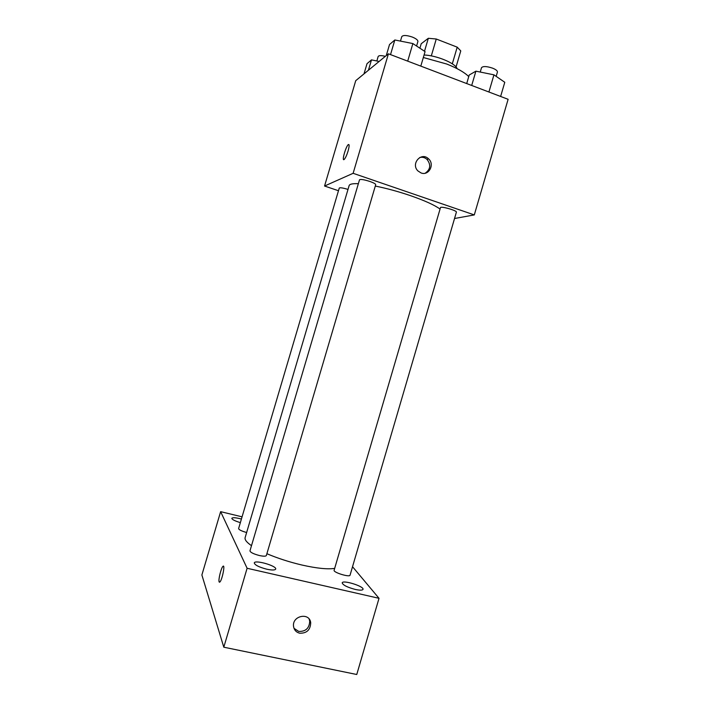 <?xml version="1.0" encoding="UTF-8"?>
<svg xmlns="http://www.w3.org/2000/svg" width="710" height="710" viewBox="0 0 710 710"><rect width="100%" height="100%" fill="white"/><g stroke="black" fill="none" stroke-linecap="round" stroke-linejoin="round"><path stroke-width="1.06" d="M419.894 48.2L421.207 43.745L428.325 38.287L436.268 39.014L457.204 47.162L460.772 50.907L456.042 66.989M424.509 51.244L428.325 38.287M452.305 63.829L457.204 47.162M431.298 55.904L436.268 39.014M424.065 55.016C436.348 55.309 455.572 63.296 457.054 68.621M468.76 76.573C464.296 72.216 456.938 68.036 446.705 64.024L423.329 57.51M338.484 190.733L324.55 186.029L355.737 80.674L388.423 53.809L508.12 99.311L474.298 214.917L454.533 218.502M324.55 186.029L353.127 173.302L388.423 53.809M348.086 150.999C346.773 155.224 345.486 158.019 344.243 159.386C341.466 162.155 345.646 146.739 348.246 144.645C349.471 143.961 349.418 146.082 348.086 150.999M440.058 209.068C434.6 205.092 424.749 200.628 410.513 195.667C398.416 191.558 386.675 188.354 375.297 186.055M358.364 183.695C352.692 183.455 349.613 184.085 349.125 185.603L245.127 537.621C244.559 539.671 246.681 542.351 251.491 545.67M353.127 173.302L474.298 214.917M347.998 189.419C343.001 187.901 340.09 187.449 339.273 188.043L238.604 528.568C238.897 529.775 241.569 531.089 246.636 532.518M369.777 181.423C363.999 179.603 360.582 179.062 359.508 179.816L249.964 550.862C250.364 552.407 253.514 553.96 259.407 555.531C263.49 556.4 265.797 556.409 266.348 555.548L375.705 184.68C375.643 183.899 373.664 182.816 369.777 181.423M440.475 207.657C440.555 205.838 457.293 210.595 456.388 212.184L350.057 575.171C349.808 577.576 333.034 572.411 334.117 570.272L440.475 207.657M421.065 172.947L417.933 170.932C410.504 163.832 421.27 151.523 428.503 158.8C435.035 164.312 428.849 176.107 421.065 172.947M419.708 157.531C422.406 156.866 424.837 157.487 427.003 159.377C431.112 164.782 430.517 169.388 425.228 173.196M424.908 156.874L424.358 157.735M343.702 159.617C342.078 159.448 346.054 146.358 348.246 144.645L348.246 144.645M334.676 568.382C327.674 569.482 316.749 568.364 301.919 565.027C289.369 562.063 277.699 558.3 266.889 553.711M242.074 516.836L220.632 511.661L247.107 568.266L379.016 598.308L352.533 566.722M241.418 519.037C235.915 517.599 232.711 517.35 231.815 518.282C232.028 519.525 234.877 520.971 240.362 522.631M266.703 569.189C271.974 570.299 274.965 570.263 275.684 569.092C277.113 565.959 254.783 559.515 254.278 562.915C254.792 565.036 258.928 567.121 266.703 569.189M355.24 589.433C359.837 590.418 362.428 590.392 363.005 589.353C364.363 586.38 342.646 579.617 342.193 582.866C342.877 585.076 347.226 587.268 355.24 589.433M247.107 568.266L223.801 647.2L201.88 574.976L220.632 511.661M223.801 647.2L356.757 674.5L379.016 598.308M299.673 633.205C296.177 632.282 294.144 630.019 293.549 626.415C291.916 615.677 309.649 612.011 310.705 622.803C310.421 629.921 306.738 633.391 299.673 633.205M219.425 582.227L219.124 581.872C218.183 579.848 221.156 567.796 222.931 566.376C225.425 563.607 222.23 580.026 219.869 582.022L219.124 581.872C218.192 579.848 221.165 567.796 222.94 566.376L223.384 566.172M309.152 619.076L309.711 621.09C309.427 628.172 305.761 631.616 298.733 631.43L294.002 628.314M466.71 83.567L469.221 75.011L475.895 71.169L493.947 74.834L504.774 82.28L500.63 96.462M471.697 85.466L475.895 71.169M488.915 92.016L493.947 74.834M496.175 76.361L497.426 72.074C497.568 70.849 495.953 69.536 492.589 68.16C486.678 66.216 482.986 66.057 481.522 67.69L480.244 72.047M386.249 55.602L389.533 44.508L394.831 39.982L412.874 43.567L425.068 51.617L420.799 66.119M390.518 54.608L394.831 39.982M407.7 61.14L412.874 43.567M416.584 46.017L417.897 41.562C418.021 40.159 416.175 38.66 412.359 37.071C406.635 35.154 403.111 35.012 401.78 36.627L400.467 41.1M363.99 73.884L367.008 63.687L371.481 59.88L379.122 61.459M368.41 70.254L371.481 59.88M385.335 56.347C381.234 55.344 378.847 55.398 378.155 56.516L376.841 60.989M427.003 159.377L428.503 158.8M309.711 621.09L310.705 622.803"/></g></svg>
